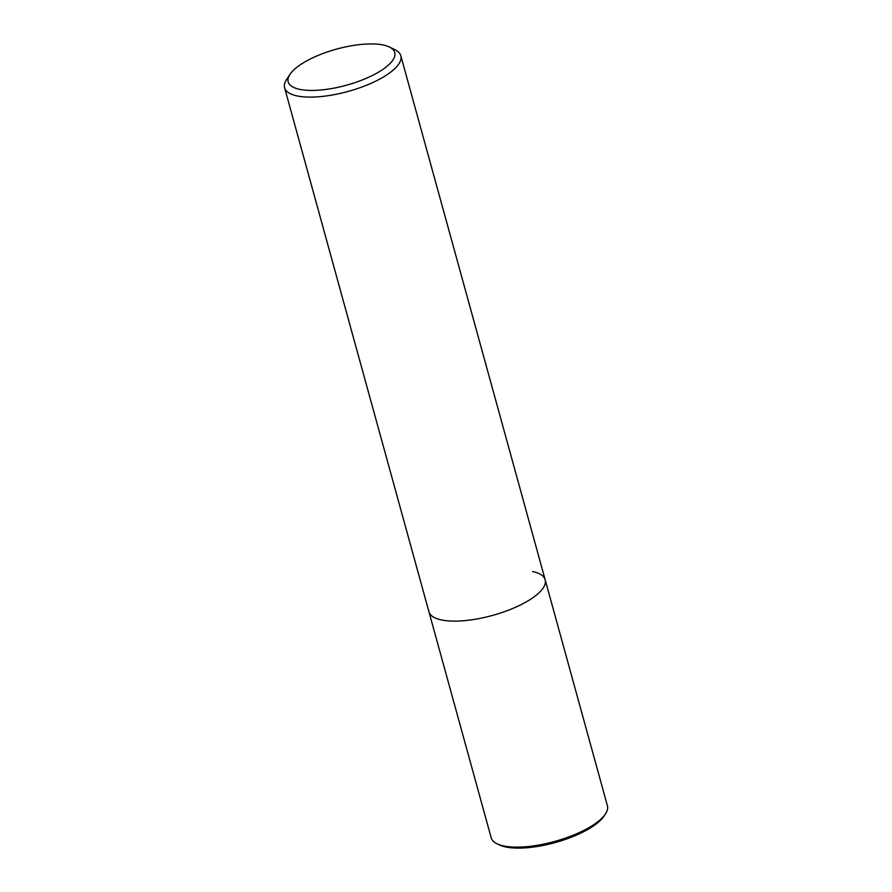 <?xml version="1.0" encoding="UTF-8"?>
<svg xmlns="http://www.w3.org/2000/svg" width="892" height="892" viewBox="0 0 892 892"><rect width="100%" height="100%" fill="white"/><g stroke="black" fill="none" stroke-linecap="round" stroke-linejoin="round"><path stroke-width="1.34" d="M299.656 89.356A55.259 18.721 164.6 0 1 289.956 74.382A55.259 18.721 164.6 0 1 330.843 50.799A55.259 18.721 164.6 0 1 383.248 45.013A55.259 18.721 164.6 0 1 389.358 46.997A55.259 18.721 164.6 0 1 370.225 76.522A55.259 18.721 164.6 0 1 299.656 89.356M389.358 46.997L394.966 49.718A60.277 20.416 164.6 0 1 400.82 55.739A60.277 20.416 164.6 0 1 364.549 86.011A60.277 20.416 164.6 0 1 297.114 95.935A60.277 20.416 164.6 0 1 284.593 87.751A60.277 20.416 164.6 0 1 286.533 79.589L289.956 74.382M532.635 571.56A60.277 20.416 164.6 0 1 545.157 579.744A60.277 20.416 164.6 0 1 508.886 610.028A60.277 20.416 164.6 0 1 441.451 619.94A60.277 20.416 164.6 0 1 428.929 611.756L491.18 837.766A60.277 20.416 -15.4 0 0 497.034 843.776A60.277 20.416 -15.4 0 0 503.701 845.951A60.277 20.416 -15.4 0 0 560.856 839.628A60.277 20.416 -15.4 0 0 605.467 813.917A60.277 20.416 -15.4 0 0 607.407 805.755L545.157 579.744A60.277 20.416 164.6 0 1 508.886 610.028A60.277 20.416 164.6 0 1 441.451 619.94A60.277 20.416 164.6 0 1 428.929 611.756L284.593 87.751M497.034 843.776L499.275 844.869A58.27 19.735 -15.4 0 0 505.719 846.965A58.27 19.735 -15.4 0 0 560.979 840.855A58.27 19.735 -15.4 0 0 604.096 816.002L605.467 813.917M400.82 55.739L545.157 579.744"/></g></svg>
